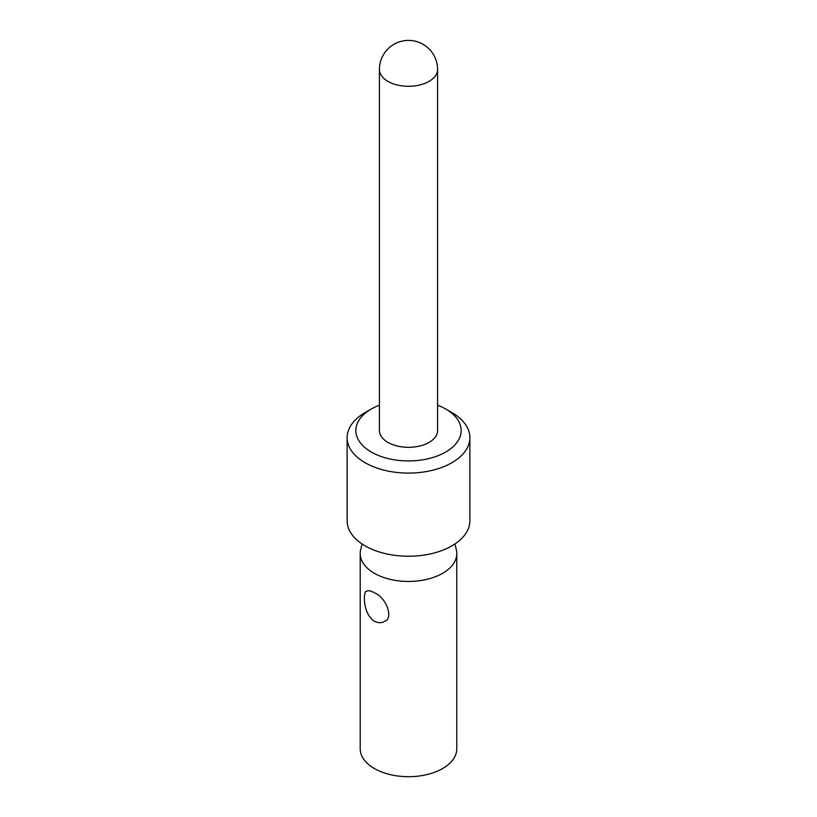 <?xml version="1.0" encoding="UTF-8"?>
<svg xmlns="http://www.w3.org/2000/svg" width="817" height="817" viewBox="0 0 817 817"><rect width="100%" height="100%" fill="white"/><g stroke="black" fill="none" stroke-linecap="round" stroke-linejoin="round"><path stroke-width="1.23" d="M437.585 69.496L437.585 430.528A29.085 16.8 180 0 1 429.068 442.405A29.085 16.8 180 0 1 397.368 446.041A29.085 16.8 180 0 1 379.415 430.528L379.415 69.496A29.085 16.8 180 0 0 387.932 81.373A29.085 16.8 180 0 0 429.068 81.373A29.085 16.8 180 0 0 437.585 69.496A29.085 29.085 0 0 0 423.043 44.302A29.085 29.085 0 0 0 379.415 69.496M437.585 405.191A52.656 30.403 180 0 1 445.735 409.031A52.656 30.403 180 0 1 445.735 452.026A52.656 30.403 180 0 1 371.265 452.026A52.656 30.403 180 0 1 371.265 409.031A52.656 30.403 180 0 1 379.415 405.191M365.097 412.595L371.265 409.031L365.097 412.595A61.377 35.437 180 0 0 347.123 437.657A61.377 35.437 180 0 0 385.011 470.398A61.377 35.437 180 0 0 451.903 462.708A61.377 35.437 180 0 0 469.877 437.657A61.377 35.437 180 0 0 451.903 412.595L445.735 409.031M469.877 437.657L469.877 520.786A61.377 35.437 180 0 1 451.903 545.848A61.377 35.437 180 0 1 385.011 553.528A61.377 35.437 180 0 1 347.123 520.786L347.123 437.657M454.946 543.959L456.335 549.729A48.285 27.88 180 0 1 456.785 553.569A48.285 27.88 180 0 1 442.651 573.279A48.285 27.88 180 0 1 390.015 579.324A48.285 27.88 180 0 1 360.215 553.569A48.285 27.88 180 0 1 360.665 549.729L362.054 543.959M360.215 553.569L360.215 748.811A48.285 27.88 0 0 0 390.015 774.567A48.285 27.88 0 0 0 442.651 768.521A48.285 27.88 0 0 0 456.785 748.811L456.785 553.569M374.349 592.754C387.023 597.758 393.814 619.46 384.204 621.461C381.457 623.187 378.169 623.116 374.349 621.257C362.217 613.312 363.126 589.966 366.762 591.232C368.171 590.252 370.704 590.762 374.349 592.754"/></g></svg>
